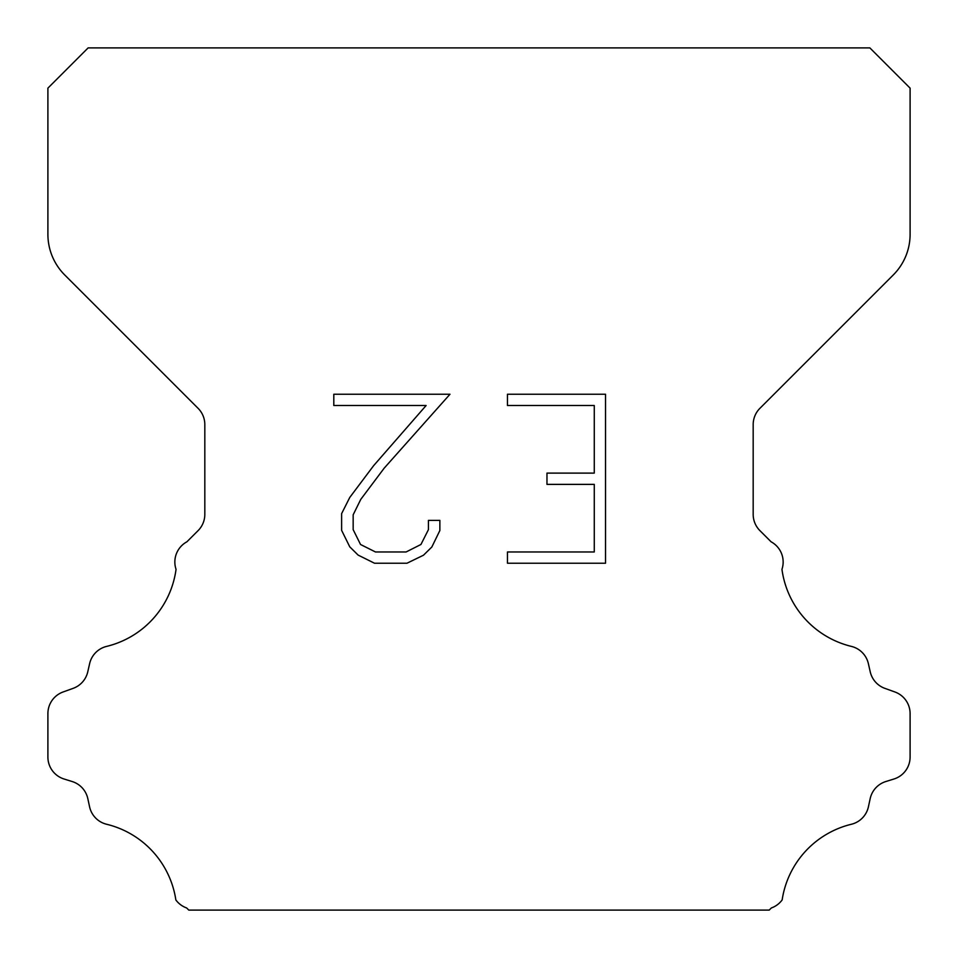 <?xml version="1.0" encoding="UTF-8"?>
<svg xmlns="http://www.w3.org/2000/svg" width="958" height="958" viewBox="0 0 958 958"><rect width="100%" height="100%" fill="white"/><g stroke="black" fill="none" stroke-linecap="round" stroke-linejoin="round"><path stroke-width="1.44" d="M594.271 551.976L594.271 484.377L546.97 484.377L546.97 473.108L594.271 473.108L594.271 405.509L507.465 405.509L507.465 394.241L605.54 394.241L605.54 563.232L507.465 563.232L507.465 551.976L594.271 551.976M439.866 520.386L439.866 530.516L431.83 547.018L423.472 555.221L406.97 563.232L374.518 563.232L358.124 555.089L349.766 546.838L341.623 530.349L341.623 513.62L349.766 497.453L373.632 465.66L426.118 405.509L333.803 405.509L333.803 394.241L449.985 394.241L384.194 468.151L360.759 499.393L353.167 514.805L353.167 529.642L360.543 544.503L375.5 551.976L406.096 551.976L420.945 544.479L428.43 529.642L428.43 520.386L439.866 520.386M88.136 47.9L869.864 47.9L910.1 88.136L910.1 234.327A57.48 57.48 0 0 1 893.263 274.97L759.91 408.324A22.992 22.992 0 0 0 753.18 424.586L753.18 514.374A22.992 22.992 0 0 0 759.91 530.624L771.094 541.797A22.992 22.992 0 0 1 781.956 569.339A91.968 91.968 0 0 0 851.387 646.399A22.992 22.992 0 0 1 868.379 663.666L870.223 671.798A22.992 22.992 0 0 0 884.845 688.347L894.904 691.975A22.992 22.992 0 0 1 910.1 713.602L910.1 757.06A22.992 22.992 0 0 1 893.934 779.01L885.827 781.536A22.992 22.992 0 0 0 870.175 798.661L868.427 806.756A22.992 22.992 0 0 1 851.375 824.263A91.968 91.968 0 0 0 782.147 899.945A22.992 22.992 0 0 1 771.346 907.968L769.214 910.1L188.786 910.1L186.654 907.968A22.992 22.992 0 0 1 175.853 899.945A91.968 91.968 0 0 0 106.625 824.263A22.992 22.992 0 0 1 89.573 806.756L87.825 798.661A22.992 22.992 0 0 0 72.173 781.536L64.066 779.01A22.992 22.992 0 0 1 47.9 757.06L47.9 713.602A22.992 22.992 0 0 1 63.096 691.975L73.155 688.347A22.992 22.992 0 0 0 87.777 671.798L89.621 663.666A22.992 22.992 0 0 1 106.613 646.399A91.968 91.968 0 0 0 176.044 569.339A22.992 22.992 0 0 1 186.906 541.797L198.09 530.624A22.992 22.992 0 0 0 204.82 514.374L204.82 424.586A22.992 22.992 0 0 0 198.09 408.324L64.737 274.97A57.48 57.48 0 0 1 47.9 234.327L47.9 88.136L88.136 47.9"/></g></svg>

